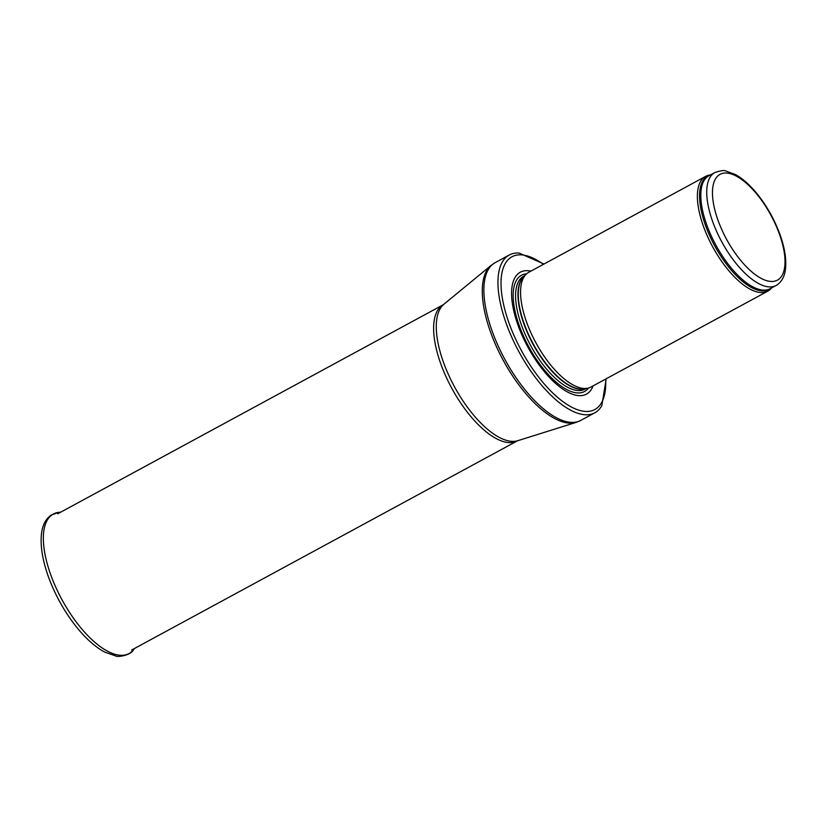 <?xml version="1.0" encoding="UTF-8"?>
<svg xmlns="http://www.w3.org/2000/svg" width="827" height="827" viewBox="0 0 827 827"><rect width="100%" height="100%" fill="white"/><g stroke="black" fill="none" stroke-linecap="round" stroke-linejoin="round"><path stroke-width="1.24" d="M710.331 174.993L710.093 175.014A65.261 27.363 61.5 0 0 705.607 176.389A65.261 27.363 61.5 0 0 712.667 246.808A65.261 27.363 61.5 0 0 767.828 291.135A65.261 27.363 61.5 0 0 768.645 290.649A65.261 27.363 61.5 0 0 771.426 288.127L771.581 287.941M705.607 176.389L528.794 272.269A65.261 27.363 61.5 0 0 526.055 274.326A65.261 27.363 61.5 0 0 535.844 342.688A65.261 27.363 61.5 0 0 587.801 388.194A65.261 27.363 61.5 0 0 591.016 387.015L767.828 291.135M530.913 271.122A69.344 29.069 61.5 0 0 523.036 337.447A69.344 29.069 61.5 0 0 587.315 393.621A69.344 29.069 61.5 0 0 593.135 385.868M543.98 264.03L519.139 253.052A89.74 37.618 61.5 0 0 509.267 255.016A89.74 37.618 61.5 0 0 518.974 351.837A89.74 37.618 61.5 0 0 594.82 412.787A89.74 37.618 61.5 0 0 595.947 412.125A89.74 37.618 61.5 0 0 601.849 405.592L606.201 378.787M714.838 172.543L708.904 175.769A64.248 26.94 61.5 0 0 715.851 245.081A64.248 26.94 61.5 0 0 770.154 288.716L777.132 284.881C782.27 281.19 785.112 275.329 785.65 267.297C786.291 258.148 784.523 247.562 780.347 235.55C774.486 219.207 766.153 204.589 755.351 191.699C748.776 184.007 742.191 178.312 735.575 174.611L725.879 171.013C724.411 170.083 720.731 170.589 714.838 172.543A64.248 26.94 61.5 0 0 721.785 241.866A64.248 26.94 61.5 0 0 776.088 285.501A64.248 26.94 61.5 0 0 776.894 285.026M778.155 279.702A60.164 25.223 -118.5 0 1 715.675 213.025A60.164 25.223 -118.5 0 1 752.343 189.042A60.164 25.223 -118.5 0 1 778.155 279.702M709.866 175.241A64.496 27.043 61.5 0 0 713.846 244.234A64.496 27.043 61.5 0 0 769.958 289.057A64.496 27.043 61.5 0 0 771.115 288.199M526.055 274.326L523.677 276.704A64.299 26.96 61.5 0 0 533.332 344.053A64.299 26.96 61.5 0 0 584.513 388.886L587.801 388.194M524.235 276.146A64.248 26.94 61.5 0 0 533.012 344.218A64.248 26.94 61.5 0 0 585.278 388.721M524.773 275.608L523.687 276.197A64.248 26.94 61.5 0 0 530.634 345.51A64.248 26.94 61.5 0 0 584.937 389.145L586.023 388.566M526.592 273.82A66.108 27.715 61.5 0 0 526.334 342.12A66.108 27.715 61.5 0 0 585.361 390.995A66.108 27.715 61.5 0 0 588.514 388.018M543.422 264.34A86.887 36.429 61.5 0 0 509.298 323.822A86.887 36.429 61.5 0 0 595.885 408.91A86.887 36.429 61.5 0 0 605.643 379.086M509.267 255.016L495.187 262.645A89.74 37.618 61.5 0 0 504.894 359.466A89.74 37.618 61.5 0 0 580.74 420.426L594.82 412.787M443.872 304.336A77.81 32.625 61.5 0 0 454.499 386.798A77.81 32.625 61.5 0 0 517.805 440.698L517.288 440.915A77.5 32.491 61.5 0 1 451.78 388.276A77.5 32.491 61.5 0 1 443.396 304.656L491.031 265.457A89.554 37.546 61.5 0 0 503.261 360.355A89.554 37.546 61.5 0 0 576.13 422.38L580.74 420.426M52.38 514.621A79.351 33.266 61.5 0 0 65.85 606.501A79.351 33.266 61.5 0 0 133.302 650.022C130.625 655.501 117.124 657.341 115.883 656.007L104.833 652.152C96.573 647.768 88.251 640.729 79.847 631.042C66.191 614.968 55.616 596.618 48.121 575.985C42.632 560.334 40.368 546.709 41.35 535.121C42.167 525.786 45.464 519.098 51.222 515.056L58.665 512.378A79.351 33.266 61.5 0 0 52.38 514.621M491.031 265.457L495.187 262.645M517.805 440.698L576.13 422.38M443.396 304.656L57.745 513.774M517.288 440.915L131.638 650.032M133.302 650.022L134.667 648.389M58.665 512.378L60.774 512.13"/></g></svg>
